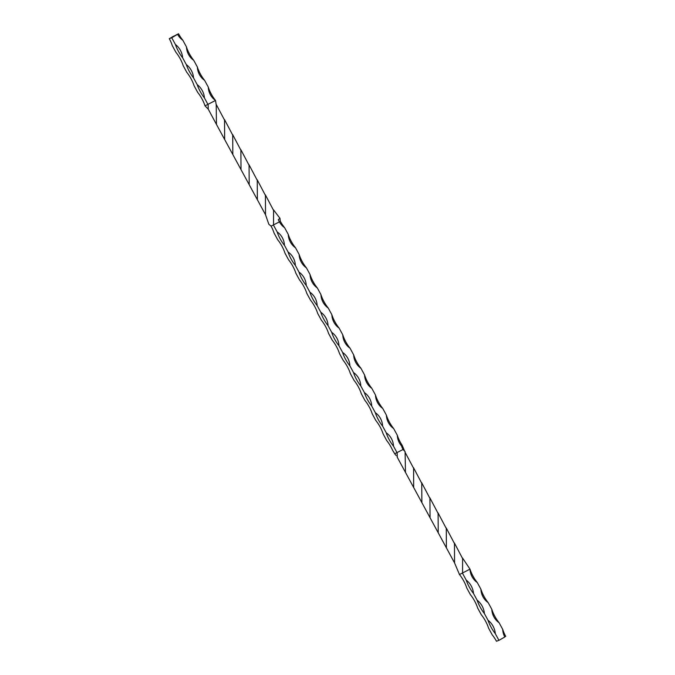 <?xml version="1.0" encoding="UTF-8"?>
<svg xmlns="http://www.w3.org/2000/svg" width="675" height="675" viewBox="0 0 675 675"><rect width="100%" height="100%" fill="white"/><g stroke="black" fill="none" stroke-linecap="round" stroke-linejoin="round"><path stroke-width="1.01" d="M172.108 36.998L173.981 36.045L172.108 36.998M171.703 37.446L172.277 37.125L171.728 37.505M173.602 36.383L174.42 35.91L173.602 36.383M176.133 34.931L176.58 34.678L176.133 34.931M174.918 35.589L174.437 35.876L174.918 35.589M171.754 37.758L178.529 33.75L169.29 38.661L171.754 37.758L175.39 44.449A17.82 6.362 -119.7 0 0 182.655 57.839A17.82 16.613 69.9 0 0 175.39 44.449M173.087 36.636L172.606 36.922L173.087 36.636M172.606 36.922L173.163 36.602L172.69 36.956M172.581 36.965L172.159 37.133L172.581 36.965M204.466 98.018A17.82 16.613 69.9 0 0 197.201 84.628A17.82 6.362 -119.7 0 0 204.466 98.018L208.102 104.709L208.28 109.19L204.998 105.848L215.528 100.465A16.217 5.788 60.3 0 1 208.263 87.075A16.217 15.12 69.9 0 0 215.528 100.465L216.211 104.887L216.456 124.411L265.528 214.751L268.819 224.227L271.08 226.133L279.416 221.872A16.217 15.12 69.9 0 0 284.605 227.686A16.217 5.788 60.3 0 1 280.319 221.223L279.965 218.303L278.286 219.662L279.416 221.872M208.263 87.075L204.626 80.384A16.217 5.788 60.3 0 1 197.353 66.994A16.217 15.12 69.9 0 0 204.626 80.384M197.353 66.994L193.717 60.294A16.217 5.788 60.3 0 1 186.452 46.904A16.217 15.12 69.9 0 0 193.717 60.294M186.452 46.904L182.815 40.205A16.217 5.788 60.3 0 1 178.529 33.75M177.626 34.4A16.217 15.12 69.9 0 0 182.815 40.205M197.201 84.628L193.565 77.929A17.82 16.613 69.9 0 0 186.292 64.538L182.655 57.839M208.28 109.19L216.456 124.411M232.647 134.561L240.882 150.196L241.017 169.611M265.359 194.83L273.569 210.398L273.544 225.231L277.172 231.922A16.217 5.788 -119.7 0 0 284.445 245.312L288.082 252.011A16.217 5.788 -119.7 0 0 295.355 265.402L298.991 272.101A16.217 5.788 -119.7 0 0 306.256 285.491L309.892 292.182A16.217 5.788 -119.7 0 0 317.166 305.573L320.802 312.272A16.217 5.788 -119.7 0 0 328.067 325.662L331.703 332.353A16.217 5.788 -119.7 0 0 338.977 345.752L342.613 352.443A16.217 5.788 -119.7 0 0 349.886 365.833L353.514 372.532A16.217 5.788 -119.7 0 0 360.788 385.923L364.424 392.614A16.217 5.788 -119.7 0 0 371.697 406.004L375.334 412.703A16.217 5.788 -119.7 0 0 382.598 426.094L386.235 432.793A16.217 5.788 -119.7 0 0 393.508 446.183L397.145 452.874L397.322 457.355L454.562 562.916L459.472 574.535L470.002 569.152A16.217 15.12 69.9 0 0 477.276 582.542A16.217 5.788 60.3 0 1 470.002 569.152L462.544 557.997M240.823 149.631L249.058 165.248L249.193 184.672M273.51 209.832L279.965 218.303M224.471 119.483L232.706 135.127L232.833 154.55M257.175 179.752L265.418 195.387L265.528 214.751M396.174 455.566L394.681 453.777A16.217 5.788 -119.7 0 0 392.707 450.487A16.217 5.788 -119.7 0 0 386.758 440.623L383.13 433.924A16.217 5.788 -119.7 0 0 375.857 420.533L372.22 413.843A16.217 5.788 -119.7 0 0 364.947 400.452L361.311 393.753A16.217 5.788 -119.7 0 0 354.046 380.363L350.409 373.672A16.217 5.788 -119.7 0 0 343.136 360.273L339.5 353.582A16.217 5.788 -119.7 0 0 332.235 340.192L328.598 333.492A16.217 5.788 -119.7 0 0 321.325 320.102L317.689 313.411A16.217 5.788 -119.7 0 0 310.416 300.021L306.788 293.321A16.217 5.788 -119.7 0 0 299.514 279.931L295.878 273.232A16.217 5.788 -119.7 0 0 288.605 259.841L284.977 253.15A16.217 5.788 -119.7 0 0 277.703 239.76L274.067 233.061A16.217 5.788 -119.7 0 0 271.08 226.133M394.681 453.777L403.026 449.516L405.084 451.567L405.489 472.576M421.681 482.726L429.924 498.361L430.051 517.776M454.402 542.995L462.603 558.562L462.577 573.396L466.214 580.087A17.82 6.362 -119.7 0 0 473.487 593.477L477.124 600.176A17.82 6.362 -119.7 0 0 484.388 613.567L488.025 620.266A17.82 6.362 -119.7 0 0 495.298 633.656L498.935 640.347L504.816 636.989A16.217 15.12 69.9 0 1 502.723 629.412L499.087 622.713A16.217 5.788 60.3 0 1 491.813 609.322A16.217 15.12 69.9 0 0 499.087 622.713M413.513 467.648L421.74 483.292L421.875 502.715M446.217 527.917L454.461 543.552L454.562 562.916M429.857 497.796L438.092 513.413L438.227 532.837M405.194 452.503L413.573 468.214L413.691 487.645M438.024 512.848L446.276 528.483L446.411 547.906M404.705 451.356L402.258 445.466A16.217 5.788 60.3 0 1 397.297 435.24A16.217 15.12 69.9 0 0 401.574 445.956L402.258 445.466M284.605 227.686L288.242 234.377A16.217 15.12 69.9 0 0 295.507 247.767A16.217 5.788 60.3 0 1 288.242 234.377M295.507 247.767L299.143 254.467A16.217 15.12 69.9 0 0 306.416 267.857A16.217 5.788 60.3 0 1 299.143 254.467M306.416 267.857L310.053 274.548A16.217 15.12 69.9 0 0 317.317 287.938A16.217 5.788 60.3 0 1 310.053 274.548M317.317 287.938L320.954 294.637A16.217 15.12 69.9 0 0 328.227 308.028A16.217 5.788 60.3 0 1 320.954 294.637M328.227 308.028L331.864 314.727A16.217 15.12 69.9 0 0 339.137 328.118A16.217 5.788 60.3 0 1 331.864 314.727M339.137 328.118L342.765 334.808A16.217 15.12 69.9 0 0 350.038 348.199A16.217 5.788 60.3 0 1 342.765 334.808M350.038 348.199L353.675 354.898A16.217 15.12 69.9 0 0 360.948 368.288A16.217 5.788 60.3 0 1 353.675 354.898M360.948 368.288L364.584 374.979A16.217 15.12 69.9 0 0 371.849 388.37A16.217 5.788 60.3 0 1 364.584 374.979M371.849 388.37L375.486 395.069A16.217 15.12 69.9 0 0 382.759 408.459A16.217 5.788 60.3 0 1 375.486 395.069M382.759 408.459L386.395 415.159A16.217 15.12 69.9 0 0 393.66 428.549A16.217 5.788 60.3 0 1 386.395 415.159M393.66 428.549L397.297 435.24M216.152 104.338L224.53 120.049L224.657 139.48M248.991 164.683L257.243 180.318L257.377 199.741M401.574 445.956A16.217 15.12 69.9 0 0 403.026 449.516M284.445 245.312A16.217 15.12 69.9 0 0 277.172 231.922M295.355 265.402A16.217 15.12 69.9 0 0 288.082 252.011M306.256 285.491A16.217 15.12 69.9 0 0 298.991 272.101M317.166 305.573A16.217 15.12 69.9 0 0 309.892 292.182M328.067 325.662A16.217 15.12 69.9 0 0 320.802 312.272M338.977 345.752A16.217 15.12 69.9 0 0 331.703 332.353M349.886 365.833A16.217 15.12 69.9 0 0 342.613 352.443M360.788 385.923A16.217 15.12 69.9 0 0 353.514 372.532M371.697 406.004A16.217 15.12 69.9 0 0 364.424 392.614M382.598 426.094A16.217 15.12 69.9 0 0 375.334 412.703M393.508 446.183A16.217 15.12 69.9 0 0 386.235 432.793M459.472 574.535A16.217 5.788 -119.7 0 1 466.737 587.925L470.374 594.616A16.217 5.788 -119.7 0 1 477.647 608.006L481.283 614.706A16.217 5.788 -119.7 0 1 488.548 628.096L492.185 634.795A16.217 5.788 -119.7 0 1 496.471 641.25L498.935 640.347M477.276 582.542L480.912 589.241A16.217 15.12 69.9 0 0 488.185 602.632A16.217 5.788 60.3 0 1 480.912 589.241M488.185 602.632L491.813 609.322M504.773 636.922L505.71 636.339A16.217 5.788 60.3 0 1 502.723 629.412M473.487 593.477A17.82 16.613 69.9 0 0 466.214 580.087M484.388 613.567A17.82 16.613 69.9 0 0 477.124 600.176M495.298 633.656A17.82 16.613 69.9 0 0 488.025 620.266M204.998 105.848A16.217 5.788 -119.7 0 0 197.724 92.458L194.088 85.759A16.217 5.788 -119.7 0 0 186.815 72.368L183.187 65.678A16.217 5.788 -119.7 0 0 175.913 52.287L172.277 45.588A16.217 5.788 -119.7 0 0 169.29 38.661M186.292 64.538A17.82 6.362 -119.7 0 0 193.565 77.929M397.322 457.355L397.035 456.654"/></g></svg>

